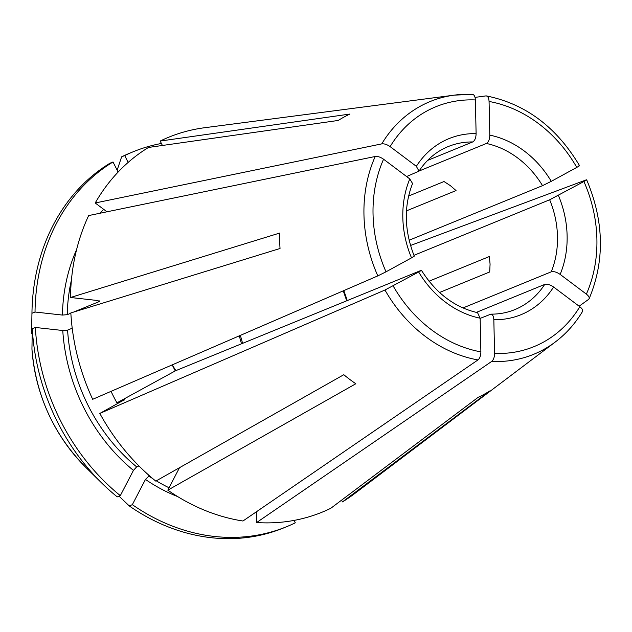 <?xml version="1.0" encoding="UTF-8"?>
<svg xmlns="http://www.w3.org/2000/svg" width="632" height="632" viewBox="0 0 632 632"><rect width="100%" height="100%" fill="white"/><g stroke="black" fill="none" stroke-linecap="round" stroke-linejoin="round"><path stroke-width="0.95" d="M149.318 475.659L145.455 479.443L132.341 504.676L129.268 505.94L119.053 496.159M172.212 364.885L175.878 370.621L421.41 270.259C436.009 293.311 454.724 307.444 477.539 312.658L480.146 318.204A95.116 79.798 -112.3 0 1 418.653 271.989L384.959 290.017L99.817 413.439A202.556 169.945 67.7 0 0 155.796 481.118L343.792 374.713A155.527 130.484 67.7 0 0 355.816 383.75L167.82 490.156L179.488 467.712M406.605 176.533L419 171.154C426.561 159.659 436.254 151.483 448.072 146.616A88.069 73.889 -112.3 0 1 472.712 141.947C474.861 140.644 475.991 137.863 476.109 133.605L475.375 99.943C475.146 96.277 474.079 94.429 472.167 94.389A136.575 114.582 67.7 0 0 454.4 95.124A136.575 114.582 67.7 0 0 381.76 143.875L95.211 202.975L106.958 211.799M475.375 99.943A129.592 108.728 67.7 0 0 390.118 146.616L416.346 166.327L419 171.154M390.118 146.616C387.068 144.491 384.288 143.583 381.76 143.875M383.569 159.217A129.592 108.728 67.7 0 0 386.026 271.815L411.519 257.864A95.116 79.798 -112.3 0 1 409.789 178.927L383.569 159.217C380.519 157.099 377.731 156.183 375.211 156.483L88.654 215.575A202.556 169.945 67.7 0 0 70.5 297.498L97.905 300.548L99.177 301.614L99.659 301.203M386.026 271.815L377.817 275.884L92.675 399.305A202.556 169.945 67.7 0 1 70.839 312.935L280.031 248.495A155.527 130.484 67.7 0 1 279.692 233.058L70.5 297.498M129.268 505.94A202.556 169.945 67.7 0 0 283.642 527.925L286.715 526.661A202.556 169.945 67.7 0 0 295.294 522.822L294.07 520.405M71.44 279.944A167.33 140.391 67.7 0 0 67.245 314.681L70.855 313.203M73.581 312.09L99.177 301.614A167.33 140.391 67.7 0 1 99.2 300.816M67.245 314.681L62.426 315.068L35.021 312.018L31.948 313.275L31.6 333.57M427.603 160.402L472.712 141.947M419.087 171.019L486.403 143.472A88.069 73.889 -112.3 0 1 542.525 185.65L409.117 240.247M413.944 255.328L549.666 199.783A88.069 73.889 -112.3 0 1 551.238 271.831L463.003 307.942M476.354 312.398L544.689 284.432A88.069 73.889 -112.3 0 1 514.78 309.633C507.259 312.706 499.296 314.207 490.89 314.144L480.146 318.386M439.54 292.482L489.689 271.958L490.077 264.176L489.358 256.521L429.025 281.208M406.479 210.859L456.043 190.572L450.418 185.674L444.019 181.534L408.612 196.023M31.94 349.006L31.94 349.046C35.74 395.316 53.767 434.832 86.023 467.593L101.855 483.156A202.556 169.945 67.7 0 0 117.244 496.894L120.309 495.638A202.556 169.945 67.7 0 1 35.352 327.455L32.287 328.711L31.94 349.006A157.779 132.372 67.7 0 0 86.023 467.593M72.214 328.221L67.585 330.117L62.766 330.504L35.352 327.455M99.817 413.439L124.038 399.93A167.33 140.391 67.7 0 0 124.133 400.103M124.583 399.764L116.944 402.837L175.246 370.921A880.684 45.196 153.2 0 1 175.878 370.621M418.653 271.989C421.599 270.354 422.16 269.88 420.32 270.591M341.58 500.165L342.457 501.903L489.792 390.963A155.527 130.484 67.7 0 1 478.108 397.362L330.773 508.302A202.556 169.945 67.7 0 1 256.632 522.538L256.402 511.794M480.146 318.204L480.881 351.874C480.818 355.658 479.846 358.344 477.974 359.924L242.941 521.013A202.556 169.945 67.7 0 1 167.82 490.156M132.341 504.676A202.556 169.945 67.7 0 0 286.715 526.661M121.628 156.831L124.701 155.575A202.556 169.945 67.7 0 1 133.281 151.727L130.208 152.991A202.556 169.945 67.7 0 0 121.628 156.831L117.141 170.142M161.405 143.464A202.556 169.945 67.7 0 0 133.281 151.727M128.154 162.408L124.701 155.575M31.774 323.086L31.963 312.358A202.556 169.945 67.7 0 1 109.944 163.23L113.017 161.974A202.556 169.945 67.7 0 0 35.021 312.018M31.963 312.358A202.556 169.945 67.7 0 0 31.948 313.275M118.113 172.07L113.017 161.974M32.287 328.711A202.556 169.945 67.7 0 0 101.855 483.156M67.585 330.117A167.33 140.391 67.7 0 0 136.662 466.874L133.431 470.406L120.309 495.638M95.211 202.975A202.556 169.945 67.7 0 1 148.496 147.454L338.231 120.451A155.527 130.484 67.7 0 1 349.915 114.052L160.18 141.055L162.416 145.471M558.427 195.478A95.116 79.798 -112.3 0 1 560.149 274.407L586.378 294.117A129.592 108.728 67.7 0 0 583.913 181.526L549.666 199.783M583.913 181.526C586.591 180.041 587.294 179.52 586.014 179.954L410.508 245.485M589.127 298.754C604.935 260.874 604.113 221.224 586.662 179.796L586.014 179.954M553.6 287.015A95.116 79.798 -112.3 0 1 493.837 319.729L494.572 353.399A129.592 108.728 67.7 0 0 579.821 306.725L553.6 287.015C550.14 284.661 547.17 283.8 544.689 284.432M579.821 306.725C582.578 308.969 583.328 310.715 582.072 311.963M342.457 501.903A202.556 169.945 67.7 0 0 354.457 493.742L555.394 341.912A136.575 114.582 67.7 0 1 491.664 361.449L256.632 522.538M494.572 353.399C494.508 357.183 493.537 359.869 491.664 361.449M586.378 294.117C589.135 296.361 589.885 298.107 588.629 299.355L579.133 306.204M589.119 298.754L588.629 299.355M472.491 94.373L454.4 95.124L204.665 127.719A202.556 169.945 67.7 0 0 160.18 141.055M486.403 143.472C488.552 142.168 489.682 139.388 489.8 135.13L489.065 101.468C488.836 97.802 487.77 95.953 485.858 95.914L475.027 97.383M579.528 165.663C556.555 127.103 525.516 103.861 486.403 95.922L485.858 95.914M489.8 135.13A95.116 79.798 -112.3 0 1 551.286 181.345L576.779 167.393C579.449 165.908 580.152 165.387 578.873 165.821M409.789 178.927L412.562 183.533C403.698 206.348 404.267 230.546 414.276 256.126M136.662 466.874L138.953 465.934M116.944 402.837A167.33 140.391 -112.3 0 1 111.035 391.358M411.519 257.864C414.466 256.221 415.019 255.755 413.186 256.458M172.196 364.885L175.246 370.921M493.837 319.729C493.537 315.645 492.304 313.835 490.14 314.294M560.149 274.407C556.697 272.052 553.727 271.191 551.238 271.831M551.286 181.345L542.525 185.65M375.211 156.483A136.575 114.582 67.7 0 0 377.817 275.884M145.455 479.443A170.853 143.345 67.7 0 0 177.687 496.602M148.686 475.912A167.33 140.391 67.7 0 0 152.731 478.59M156.309 480.826A167.33 140.391 67.7 0 0 169.06 487.778M242.538 343.342A88.069 73.889 67.7 0 0 240.318 335.402M103.672 209.326A170.853 143.345 67.7 0 0 100.03 213.237M76.606 249.608A170.853 143.345 67.7 0 0 62.426 315.068M62.766 330.504A170.853 143.345 67.7 0 0 133.431 470.406M576.779 167.393A129.592 108.728 67.7 0 0 489.065 101.468M384.959 290.017A136.575 114.582 67.7 0 0 477.974 359.924M393.167 285.948A129.592 108.728 67.7 0 0 480.881 351.874M347.213 300.508A167.33 140.391 67.7 0 0 343.792 290.617M416.346 166.327A95.116 79.798 -112.3 0 1 476.109 133.605M582.491 311.513C575.207 323.608 566.169 333.743 555.394 341.912M239.275 335.853L241.503 343.769M346.692 300.721L343.271 290.839"/></g></svg>
